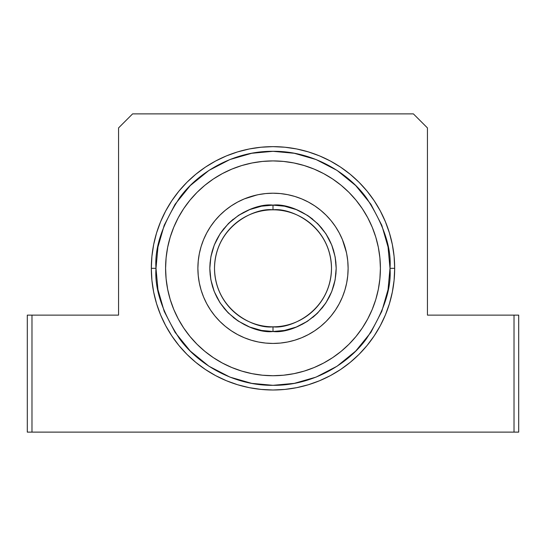 <?xml version="1.0" encoding="UTF-8"?>
<svg xmlns="http://www.w3.org/2000/svg" width="546" height="546" viewBox="0 0 546 546"><rect width="100%" height="100%" fill="white"/><g stroke="black" fill="none" stroke-linecap="round" stroke-linejoin="round"><path stroke-width="0.82" d="M392.342 244.581L394.096 256.395L394.683 268.318A121.683 121.683 0 0 1 273 390.001A121.683 121.683 0 0 1 151.317 268.318L151.904 256.395L153.658 244.581L156.559 232.999L160.585 221.758L165.691 210.961L171.826 200.716L178.938 191.127L186.957 182.282L195.809 174.263L205.398 167.144L215.643 161.009L226.433 155.903L237.681 151.877L249.263 148.976L261.07 147.229L273 146.642L284.93 147.229L296.737 148.976L308.319 151.877L319.567 155.903L330.357 161.009L340.602 167.144L350.191 174.263L359.043 182.282L367.062 191.127L374.174 200.716L380.309 210.961L385.415 221.758L389.441 232.999L392.342 244.581L394.096 256.395L394.683 268.318L394.096 280.248L392.342 292.055L389.441 303.644L385.415 314.885L380.309 325.682L374.174 335.92L367.062 345.516L359.043 354.361L350.191 362.38L340.602 369.492L330.357 375.634L319.567 380.739L308.319 384.759L296.737 387.66L284.93 389.414L273 390.001L261.07 389.414L249.263 387.66L237.681 384.759L226.433 380.739L215.643 375.634L205.398 369.492L195.809 362.38L186.957 354.361L178.938 345.516L171.826 335.92L165.691 325.682L160.585 314.885L156.559 303.644L153.658 292.055L151.904 280.248L151.317 268.318L151.904 256.395L153.658 244.581L156.559 232.999L160.585 221.758L165.691 210.961M118.557 127.921L132.603 113.882L413.397 113.882L427.443 127.921L427.443 315.117L518.7 315.117L518.7 432.118L27.3 432.118L27.3 315.117L118.557 315.117L118.557 127.921L118.557 315.117L31.982 315.117L31.982 432.118L514.018 432.118L514.018 315.117L427.443 315.117L427.443 127.921L413.397 113.882L132.603 113.882L118.557 127.921M186.957 182.282L195.809 174.263M205.398 167.144L215.643 161.009L226.433 155.903L237.681 151.877L249.263 148.976L261.07 147.229M284.93 147.229L296.737 148.976L308.319 151.877M330.357 161.009L340.602 167.144L350.191 174.263L359.043 182.282M367.062 191.127L374.174 200.716L380.309 210.961M385.415 221.758L389.441 232.999M153.658 292.055L151.904 280.248L151.317 268.318A121.683 121.683 0 0 1 273 146.642A121.683 121.683 0 0 1 394.683 268.318L394.096 280.248L392.342 292.055L389.441 303.644L385.415 314.885L380.309 325.682M374.174 335.92L367.062 345.516L359.043 354.361L350.191 362.38M340.602 369.492L330.357 375.634M296.737 387.66L284.93 389.414M195.809 362.38L186.957 354.361L178.938 345.516L171.826 335.92L165.691 325.682L160.585 314.885L156.559 303.644M31.982 315.117L31.982 432.118L27.3 432.118L27.3 315.117L31.982 315.117M514.018 432.118L514.018 315.117L518.7 315.117L518.7 432.118L514.018 432.118M164.216 311.384L175.068 332.337L190.267 351.051L208.975 366.25L229.934 377.109L251.713 383.367L273 385.319L294.287 383.367L316.066 377.109L337.025 366.25L355.733 351.051L370.925 332.343L381.784 311.384L388.049 289.612L390.001 268.318L394.683 268.318L390.001 268.318C391.564 288.657 383.763 312.059 366.598 338.52C348.648 363.643 312.715 385.783 273 385.319C233.285 385.783 197.352 363.643 179.402 338.52C162.237 312.059 154.436 288.657 155.999 268.318L151.317 268.318L155.999 268.318L157.951 289.612L164.209 311.37M378.351 289.243A107.405 107.405 0 0 0 380.405 268.318A107.405 107.405 0 0 1 273 375.723A107.405 107.405 0 0 1 165.595 268.318A107.405 107.405 0 0 1 273 160.913A107.405 107.405 0 0 1 380.405 268.318L379.886 257.794L380.405 268.318L379.886 278.849L378.344 289.271L375.785 299.501L372.229 309.425L367.724 318.953L362.305 327.989L356.026 336.459L348.949 344.267L341.141 351.344L332.671 357.623L323.628 363.042L314.1 367.554L304.177 371.103L293.953 373.662L283.531 375.211L273 375.723L283.531 375.211M167.656 289.271L170.215 299.501L173.771 309.425L170.215 299.501L167.656 289.271L166.114 278.849L165.595 268.318L166.114 257.794L167.656 247.365L170.215 237.141L173.771 227.218L178.276 217.69L183.695 208.647L189.974 200.184L197.051 192.369L204.859 185.292L213.329 179.013L222.372 173.594L231.9 169.089L241.823 165.54L252.047 162.981L262.469 161.432L273 160.913L262.469 161.432M316.066 159.534L294.287 153.276L273 151.317L251.713 153.276L229.934 159.534L208.975 170.393L190.267 185.585L175.075 204.293L164.216 225.252L157.951 247.031L155.999 268.318C154.436 247.986 162.237 224.583 179.402 198.123C197.352 172.993 233.285 150.853 273 151.317C312.715 150.853 348.648 172.993 366.598 198.123C383.763 224.583 391.564 247.986 390.001 268.318L388.049 247.031L381.791 225.273L370.932 204.3L355.733 185.585L337.025 170.393L316.1 159.548M184.685 329.443L189.093 335.374M334.125 356.634L340.329 352.006M357.514 334.609L362.278 328.03M363.267 326.522L367.615 319.151M217.779 176.194L213.329 179.013M170.215 237.141L173.771 227.218L170.215 237.141L167.656 247.365M273 160.913L283.531 161.432L293.953 162.981L304.177 165.54L314.1 169.089L323.628 173.594L332.671 179.013L341.141 185.292L348.949 192.369L356.026 200.184L362.305 208.647L367.724 217.69L372.229 227.218L375.785 237.141L378.344 247.365L379.886 257.794M273 375.723L262.469 375.211L252.047 373.662L241.823 371.103L231.9 367.554L222.372 363.042L213.329 357.623L204.859 351.344L197.051 344.267L189.974 336.459L183.695 327.989L178.276 318.953L173.771 309.425L170.215 299.501L173.771 309.425M346.423 252.464L342.397 239.578L339.243 232.91A75.116 75.116 0 0 1 339.237 303.74M335.483 310.012A75.116 75.116 0 0 1 314.687 330.801M308.422 334.555A75.116 75.116 0 0 1 237.578 334.555L244.253 337.715L251.194 340.199L258.347 341.994L265.636 343.072L273 343.434A75.116 75.116 0 0 1 197.884 268.318A75.116 75.116 0 0 1 273 193.209A75.116 75.116 0 0 1 348.116 268.318A75.116 75.116 0 0 1 273 343.434L280.364 343.072L287.653 341.994L294.806 340.199L301.747 337.715L308.408 334.561L314.728 330.774L320.652 326.385L326.112 321.437L331.067 315.97L335.456 310.053L339.243 303.726L342.397 297.065L344.881 290.124L346.669 282.971L347.754 275.682L348.116 268.318L347.754 260.961L346.669 253.665L344.881 246.512M231.313 330.801A75.116 75.116 0 0 1 210.517 310.012M206.763 303.74A75.116 75.116 0 0 1 206.763 232.896L203.603 239.578L201.119 246.512L199.331 253.665L198.246 260.961L197.884 268.318L198.246 275.682L199.331 282.971L201.119 290.124L203.603 297.065L206.757 303.726L210.544 310.053L214.933 315.97L219.888 321.437L225.348 326.385L231.272 330.774L237.592 334.561M341.107 351.371A107.405 107.405 0 0 1 189.94 200.225M190.008 200.136A107.405 107.405 0 0 1 241.728 165.568M241.912 165.513A107.405 107.405 0 0 1 304.081 165.506M304.279 165.568A107.405 107.405 0 0 1 314.073 169.076M332.671 179.013A107.405 107.405 0 0 1 341.107 185.271M341.168 185.319A107.405 107.405 0 0 1 367.711 217.663M367.738 217.718A107.405 107.405 0 0 1 378.337 247.338M199.577 284.179L201.119 290.124M252.375 340.547L257.419 341.803M288.861 341.741L294.806 340.199M345.229 288.943L346.478 283.9M317.745 207.985L318.728 208.729M293.625 196.096L288.581 194.84M257.139 194.902L244.253 198.921L237.592 202.075A75.116 75.116 0 0 1 308.422 202.081L301.747 198.921L294.806 196.437L287.653 194.649L280.364 193.571L273 193.209L265.636 193.571L258.347 194.649L251.194 196.437M200.771 247.693L199.522 252.743M378.337 289.305A107.405 107.405 0 0 1 367.738 318.925M367.711 318.98A107.405 107.405 0 0 1 341.168 351.324M210.517 226.631A75.116 75.116 0 0 1 231.313 205.835M314.687 205.835A75.116 75.116 0 0 1 335.483 226.631M314.1 367.554L315.725 366.864M341.141 351.344L348.949 344.267L356.026 336.459M356.026 200.184L348.949 192.369L341.141 185.292M323.628 173.594L322.85 173.184M178.276 217.69L173.771 227.218M199.577 252.464L201.119 246.512M210.572 226.549L213.411 222.591M228.255 207.985L231.231 205.89M252.375 196.096L257.419 194.84M288.861 194.902L294.806 196.437M333.333 223.573L335.428 226.549M345.229 247.693L346.478 252.743M346.423 284.179L344.881 290.124M335.428 310.087L332.589 314.046M317.745 328.651L314.769 330.753M293.625 340.547L288.581 341.803M257.139 341.741L251.194 340.199M231.231 330.753L227.273 327.914M212.667 313.063L210.572 310.087M200.771 288.943L199.522 283.9M278.774 205.405L273 205.139L273 209.821A58.497 58.497 0 0 1 331.497 268.318A58.497 58.497 0 0 1 273 326.822C255.89 329.17 215.295 311.623 214.503 268.318C215.295 225.02 255.89 207.466 273 209.821L273 205.139C254.518 202.6 210.681 221.56 209.821 268.318C210.681 315.083 254.518 334.036 273 331.497L273 326.822A58.497 58.497 0 0 1 214.503 268.318A58.497 58.497 0 0 1 273 209.821C290.11 207.466 330.705 225.02 331.497 268.318C330.705 311.623 290.11 329.17 273 326.822L273 331.497L261.507 330.446L249.74 327.061L238.425 321.198L228.324 312.995L220.12 302.894L214.257 291.578L210.872 279.818L209.821 268.318L210.872 256.825L214.257 245.065L220.12 233.749L228.324 223.642L238.425 215.438L249.74 209.575L261.507 206.197L273 205.139L284.493 206.197L296.26 209.575L307.575 215.438L317.676 223.642L325.88 233.749L331.743 245.065L335.128 256.825L336.179 268.318L335.128 279.818L331.743 291.578L325.88 302.894L317.676 312.995L307.575 321.198L296.26 327.061L284.493 330.446L273 331.497L284.493 330.446M237.592 202.075L231.272 205.862L225.348 210.258L219.888 215.206L214.933 220.666L210.544 226.59L206.757 232.91M339.243 232.91L335.456 226.59L331.067 220.666L326.112 215.206L320.652 210.258L314.728 205.862L308.408 202.075M267.212 205.405L261.507 206.197M255.467 207.623L250.205 209.398M244.028 212.176L238.425 215.438M233.19 219.26L228.651 223.321M223.935 228.515L220.12 233.749M216.858 239.346L214.257 245.065M212.298 250.791L210.974 256.299M210.08 262.551L209.821 268.318M210.087 274.099L210.872 279.818M212.298 285.858L214.073 291.107M216.858 297.297L220.12 302.894M223.935 308.128L228.324 312.995M233.197 317.383L238.049 320.952M244.028 324.467L249.74 327.061M255.473 329.02L261.008 330.35M290.527 329.02L295.796 327.245M301.972 324.467L307.575 321.198M312.81 317.383L317.349 313.322M322.065 308.128L325.88 302.894M329.149 297.29L331.743 291.578M333.702 285.851L335.026 280.337M335.92 274.092L336.179 268.318M335.913 262.53L335.128 256.825M333.702 250.785L331.927 245.536M329.142 239.346L325.88 233.749M322.065 228.508L317.676 223.642M312.803 219.253L307.951 215.69M301.972 212.176L296.26 209.575M290.513 207.617L284.992 206.286M273 331.497C291.482 334.036 335.319 315.083 336.179 268.318C335.319 221.56 291.482 202.6 273 205.139"/></g></svg>
